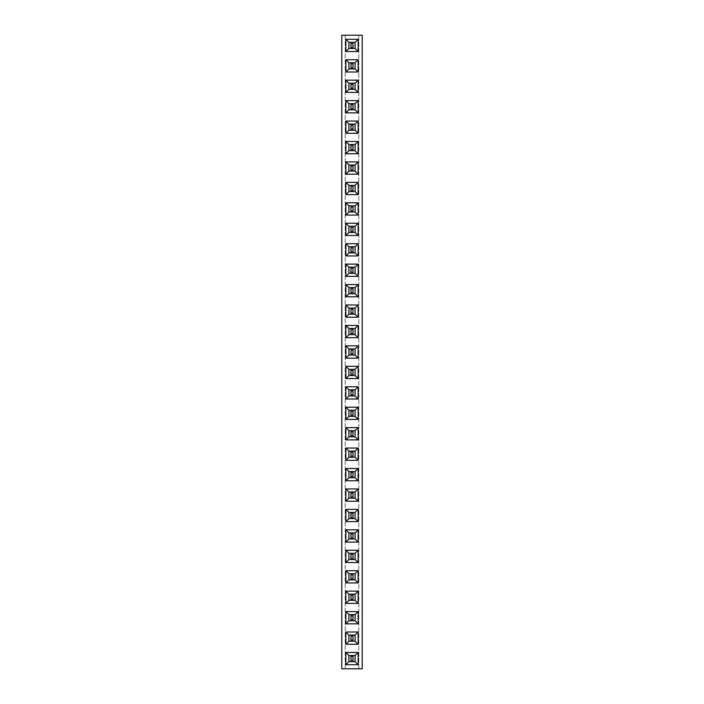 <?xml version="1.0" encoding="UTF-8"?>
<svg xmlns="http://www.w3.org/2000/svg" width="704" height="704" viewBox="0 0 704 704"><rect width="100%" height="100%" fill="white"/><g stroke="black" fill="none" stroke-linecap="round" stroke-linejoin="round"><path stroke-width="0.53" stroke-dasharray="3.52 2.64" d="M362.217 668.8L362.217 35.2L341.783 35.2L341.783 668.8L362.217 668.8M358.811 668.8L358.811 35.2L358.811 668.8M345.189 35.2L345.189 668.8L345.189 35.2M353.021 471.566L350.979 471.566L350.979 477.699L353.021 477.699L353.021 471.566L353.021 477.699L355.062 477.699L355.062 471.566L350.979 471.566L350.979 477.699L353.021 477.699L353.021 471.566L348.938 471.566L348.938 477.699L353.021 477.699M353.021 451.132L350.979 451.132L350.979 457.257L353.021 457.257L353.021 451.132L353.021 457.257L355.062 457.257L355.062 451.132L350.979 451.132L350.979 457.257L353.021 457.257L353.021 451.132L348.938 451.132L348.938 457.257L353.021 457.257M353.021 410.247L350.979 410.247L350.979 416.381L353.021 416.381L353.021 410.247L353.021 416.381L355.062 416.381L355.062 410.247L350.979 410.247L350.979 416.381L353.021 416.381L353.021 410.247L348.938 410.247L348.938 416.381L353.021 416.381M353.021 430.69L350.979 430.69L350.979 436.823L353.021 436.823L353.021 430.69L353.021 436.823L355.062 436.823L355.062 430.69L350.979 430.69L350.979 436.823L353.021 436.823L353.021 430.69L348.938 430.69L348.938 436.823L353.021 436.823M353.021 328.495L350.979 328.495L350.979 334.629L353.021 334.629L353.021 328.495L353.021 334.629L355.062 334.629L355.062 328.495L350.979 328.495L350.979 334.629L353.021 334.629L353.021 328.495L348.938 328.495L348.938 334.629L353.021 334.629M353.021 348.938L350.979 348.938L350.979 355.062L353.021 355.062L353.021 348.938L353.021 355.062L355.062 355.062L355.062 348.938L350.979 348.938L350.979 355.062L353.021 355.062L353.021 348.938L348.938 348.938L348.938 355.062L353.021 355.062M353.021 389.814L350.979 389.814L350.979 395.947L353.021 395.947L353.021 389.814L353.021 395.947L355.062 395.947L355.062 389.814L350.979 389.814L350.979 395.947L353.021 395.947L353.021 389.814L348.938 389.814L348.938 395.947L353.021 395.947M353.021 369.371L350.979 369.371L350.979 375.505L353.021 375.505L353.021 369.371L353.021 375.505L355.062 375.505L355.062 369.371L350.979 369.371L350.979 375.505L353.021 375.505L353.021 369.371L348.938 369.371L348.938 375.505L353.021 375.505M353.021 164.982L350.979 164.982L350.979 171.116L353.021 171.116L353.021 164.982L353.021 171.116L355.062 171.116L355.062 164.982L350.979 164.982L350.979 171.116L353.021 171.116L353.021 164.982L348.938 164.982L348.938 171.116L353.021 171.116M353.021 185.425L350.979 185.425L350.979 191.558L353.021 191.558L353.021 185.425L353.021 191.558L355.062 191.558L355.062 185.425L350.979 185.425L350.979 191.558L353.021 191.558L353.021 185.425L348.938 185.425L348.938 191.558L353.021 191.558M353.021 205.867L350.979 205.867L350.979 211.992L353.021 211.992L353.021 205.867L353.021 211.992L355.062 211.992L355.062 205.867L350.979 205.867L350.979 211.992L353.021 211.992L353.021 205.867L348.938 205.867L348.938 211.992L353.021 211.992M353.021 226.301L350.979 226.301L350.979 232.434L353.021 232.434L353.021 226.301L353.021 232.434L355.062 232.434L355.062 226.301L350.979 226.301L350.979 232.434L353.021 232.434L353.021 226.301L348.938 226.301L348.938 232.434L353.021 232.434M353.021 308.053L350.979 308.053L350.979 314.186L353.021 314.186L353.021 308.053L353.021 314.186L355.062 314.186L355.062 308.053L350.979 308.053L350.979 314.186L353.021 314.186L353.021 308.053L348.938 308.053L348.938 314.186L353.021 314.186M353.021 287.619L350.979 287.619L350.979 293.753L353.021 293.753L353.021 287.619L353.021 293.753L355.062 293.753L355.062 287.619L350.979 287.619L350.979 293.753L353.021 293.753L353.021 287.619L348.938 287.619L348.938 293.753L353.021 293.753M353.021 246.743L350.979 246.743L350.979 252.868L353.021 252.868L353.021 246.743L353.021 252.868L355.062 252.868L355.062 246.743L350.979 246.743L350.979 252.868L353.021 252.868L353.021 246.743L348.938 246.743L348.938 252.868L353.021 252.868M353.021 267.177L350.979 267.177L350.979 273.31L353.021 273.31L353.021 267.177L353.021 273.31L355.062 273.31L355.062 267.177L350.979 267.177L350.979 273.31L353.021 273.31L353.021 267.177L348.938 267.177L348.938 273.31L353.021 273.31M353.021 655.512L350.979 655.512L350.979 661.646L353.021 661.646L353.021 655.512L353.021 661.646L355.062 661.646L355.062 655.512L350.979 655.512L350.979 661.646L353.021 661.646L353.021 655.512L348.938 655.512L348.938 661.646L353.021 661.646M353.021 635.078L350.979 635.078L350.979 641.212L353.021 641.212L353.021 635.078L353.021 641.212L355.062 641.212L355.062 635.078L350.979 635.078L350.979 641.212L353.021 641.212L353.021 635.078L348.938 635.078L348.938 641.212L353.021 641.212M353.021 594.202L350.979 594.202L350.979 600.327L353.021 600.327L353.021 594.202L353.021 600.327L355.062 600.327L355.062 594.202L350.979 594.202L350.979 600.327L353.021 600.327L353.021 594.202L348.938 594.202L348.938 600.327L353.021 600.327M353.021 614.636L350.979 614.636L350.979 620.77L353.021 620.77L353.021 614.636L353.021 620.77L355.062 620.77L355.062 614.636L350.979 614.636L350.979 620.77L353.021 620.77L353.021 614.636L348.938 614.636L348.938 620.77L353.021 620.77M353.021 553.318L350.979 553.318L350.979 559.451L353.021 559.451L353.021 553.318L353.021 559.451L355.062 559.451L355.062 553.318L350.979 553.318L350.979 559.451L353.021 559.451L353.021 553.318L348.938 553.318L348.938 559.451L353.021 559.451M353.021 573.76L350.979 573.76L350.979 579.894L353.021 579.894L353.021 573.76L353.021 579.894L355.062 579.894L355.062 573.76L350.979 573.76L350.979 579.894L353.021 579.894L353.021 573.76L348.938 573.76L348.938 579.894L353.021 579.894M353.021 492.008L350.979 492.008L350.979 498.133L353.021 498.133L353.021 492.008L353.021 498.133L355.062 498.133L355.062 492.008L350.979 492.008L350.979 498.133L353.021 498.133L353.021 492.008L348.938 492.008L348.938 498.133L353.021 498.133M353.021 512.442L350.979 512.442L350.979 518.575L353.021 518.575L353.021 512.442L353.021 518.575L355.062 518.575L355.062 512.442L350.979 512.442L350.979 518.575L353.021 518.575L353.021 512.442L348.938 512.442L348.938 518.575L353.021 518.575M353.021 532.884L350.979 532.884L350.979 539.018L353.021 539.018L353.021 532.884L353.021 539.018L355.062 539.018L355.062 532.884L350.979 532.884L350.979 539.018L353.021 539.018L353.021 532.884L348.938 532.884L348.938 539.018L353.021 539.018M353.021 62.788L350.979 62.788L350.979 68.922L353.021 68.922L353.021 62.788L353.021 68.922L355.062 68.922L355.062 62.788L350.979 62.788L350.979 68.922L353.021 68.922L353.021 62.788L348.938 62.788L348.938 68.922L353.021 68.922M353.021 83.23L350.979 83.23L350.979 89.364L353.021 89.364L353.021 83.23L353.021 89.364L355.062 89.364L355.062 83.23L350.979 83.23L350.979 89.364L353.021 89.364L353.021 83.23L348.938 83.23L348.938 89.364L353.021 89.364M353.021 103.673L350.979 103.673L350.979 109.798L353.021 109.798L353.021 103.673L353.021 109.798L355.062 109.798L355.062 103.673L350.979 103.673L350.979 109.798L353.021 109.798L353.021 103.673L348.938 103.673L348.938 109.798L353.021 109.798M353.021 124.106L350.979 124.106L350.979 130.24L353.021 130.24L353.021 124.106L353.021 130.24L355.062 130.24L355.062 124.106L350.979 124.106L350.979 130.24L353.021 130.24L353.021 124.106L348.938 124.106L348.938 130.24L353.021 130.24M353.021 144.549L350.979 144.549L350.979 150.682L353.021 150.682L353.021 144.549L353.021 150.682L355.062 150.682L355.062 144.549L350.979 144.549L350.979 150.682L353.021 150.682L353.021 144.549L348.938 144.549L348.938 150.682L353.021 150.682M353.021 42.354L350.979 42.354L350.979 48.488L353.021 48.488L353.021 42.354L353.021 48.488L355.062 48.488L355.062 42.354L350.979 42.354L350.979 48.488L353.021 48.488L353.021 42.354L348.938 42.354L348.938 48.488L353.021 48.488M345.866 591.131L345.866 603.398L358.134 603.398L358.134 591.131L345.866 591.131M358.134 582.956L358.134 570.698L345.866 570.698L345.866 582.956L358.134 582.956M345.866 550.255L345.866 562.522L358.134 562.522L358.134 550.255L345.866 550.255M358.134 529.813L345.866 529.813L345.866 542.08L358.134 542.08L358.134 529.813M345.866 468.503L345.866 480.762L358.134 480.762L358.134 468.503L345.866 468.503M345.866 488.937L345.866 501.204L358.134 501.204L358.134 488.937L345.866 488.937M358.134 509.379L345.866 509.379L345.866 521.638L358.134 521.638L358.134 509.379M358.134 427.627L345.866 427.627L345.866 439.886L358.134 439.886L358.134 427.627M345.866 448.061L345.866 460.328L358.134 460.328L358.134 448.061L345.866 448.061M358.134 419.452L358.134 407.185L345.866 407.185L345.866 419.452L358.134 419.452M345.866 215.063L358.134 215.063L358.134 202.796L345.866 202.796L345.866 215.063M358.134 223.238L345.866 223.238L345.866 235.497L358.134 235.497L358.134 223.238M358.134 255.939L358.134 243.672L345.866 243.672L345.866 255.939L358.134 255.939M345.866 304.99L345.866 317.258L358.134 317.258L358.134 304.99L345.866 304.99M345.866 284.548L345.866 296.815L358.134 296.815L358.134 284.548L345.866 284.548M358.134 276.373L358.134 264.114L345.866 264.114L345.866 276.373L358.134 276.373M358.134 345.866L345.866 345.866L345.866 358.134L358.134 358.134L358.134 345.866M345.866 337.691L358.134 337.691L358.134 325.433L345.866 325.433L345.866 337.691M345.866 399.01L358.134 399.01L358.134 386.742L345.866 386.742L345.866 399.01M358.134 366.309L345.866 366.309L345.866 378.567L358.134 378.567L358.134 366.309M345.866 611.574L345.866 623.832L358.134 623.832L358.134 611.574L345.866 611.574M345.866 161.92L345.866 174.187L358.134 174.187L358.134 161.92L345.866 161.92M358.134 194.621L358.134 182.362L345.866 182.362L345.866 194.621L358.134 194.621M358.134 71.993L358.134 59.726L345.866 59.726L345.866 71.993L358.134 71.993M358.134 92.426L358.134 80.168L345.866 80.168L345.866 92.426L358.134 92.426M358.134 112.869L358.134 100.602L345.866 100.602L345.866 112.869L358.134 112.869M345.866 141.478L345.866 153.745L358.134 153.745L358.134 141.478L345.866 141.478M345.866 121.044L345.866 133.302L358.134 133.302L358.134 121.044L345.866 121.044M358.134 51.55L358.134 39.292L345.866 39.292L345.866 51.55L358.134 51.55M345.866 644.274L358.134 644.274L358.134 632.007L345.866 632.007L345.866 644.274M358.134 664.708L358.134 652.45L345.866 652.45L345.866 664.708L358.134 664.708M350.979 476.168L353.021 476.168M350.979 473.097L353.021 473.097M350.979 452.663L353.021 452.663M350.979 455.726L353.021 455.726M350.979 411.787L353.021 411.787M350.979 414.85L353.021 414.85M350.979 435.292L353.021 435.292M350.979 432.221L353.021 432.221M350.979 333.098L353.021 333.098M350.979 330.026L353.021 330.026M350.979 350.469L353.021 350.469M350.979 353.531L353.021 353.531M350.979 394.407L353.021 394.407M350.979 391.345L353.021 391.345M350.979 373.974L353.021 373.974M350.979 370.902L353.021 370.902M350.979 169.585L353.021 169.585M350.979 166.522L353.021 166.522M350.979 186.956L353.021 186.956M350.979 190.027L353.021 190.027M350.979 210.461L353.021 210.461M350.979 207.398L353.021 207.398M350.979 227.832L353.021 227.832M350.979 230.903L353.021 230.903M350.979 309.593L353.021 309.593M350.979 312.655L353.021 312.655M350.979 289.15L353.021 289.15M350.979 292.213L353.021 292.213M350.979 248.274L353.021 248.274M350.979 251.337L353.021 251.337M350.979 268.708L353.021 268.708M350.979 271.779L353.021 271.779M350.979 657.052L353.021 657.052M350.979 660.114L353.021 660.114M350.979 639.672L353.021 639.672M350.979 636.61L353.021 636.61M350.979 598.796L353.021 598.796M350.979 595.734L353.021 595.734M350.979 619.238L353.021 619.238M350.979 616.167L353.021 616.167M350.979 554.858L353.021 554.858M350.979 557.92L353.021 557.92M350.979 575.291L353.021 575.291M350.979 578.362L353.021 578.362M350.979 496.602L353.021 496.602M350.979 493.539L353.021 493.539M350.979 517.044L353.021 517.044M350.979 513.973L353.021 513.973M350.979 534.415L353.021 534.415M350.979 537.478L353.021 537.478M350.979 64.328L353.021 64.328M350.979 67.39L353.021 67.39M350.979 87.833L353.021 87.833M350.979 84.762L353.021 84.762M350.979 108.266L353.021 108.266M350.979 105.204L353.021 105.204M350.979 128.709L353.021 128.709M350.979 125.638L353.021 125.638M350.979 149.142L353.021 149.142M350.979 146.08L353.021 146.08M350.979 46.948L353.021 46.948M350.979 43.886L353.021 43.886M350.979 594.202L350.979 600.327M350.979 573.76L350.979 579.894M350.979 553.318L350.979 559.451M350.979 532.884L350.979 539.018M350.979 471.566L350.979 477.699M350.979 492.008L350.979 498.133M350.979 512.442L350.979 518.575M350.979 430.69L350.979 436.823M350.979 451.132L350.979 457.257M350.979 410.247L350.979 416.381M350.979 205.867L350.979 211.992M350.979 226.301L350.979 232.434M350.979 246.743L350.979 252.868M350.979 308.053L350.979 314.186M350.979 287.619L350.979 293.753M350.979 267.177L350.979 273.31M350.979 348.938L350.979 355.062M350.979 328.495L350.979 334.629M350.979 389.814L350.979 395.947M350.979 369.371L350.979 375.505M350.979 614.636L350.979 620.77M350.979 164.982L350.979 171.116M350.979 185.425L350.979 191.558M350.979 62.788L350.979 68.922M350.979 83.23L350.979 89.364M350.979 103.673L350.979 109.798M350.979 144.549L350.979 150.682M350.979 124.106L350.979 130.24M350.979 42.354L350.979 48.488M350.979 635.078L350.979 641.212M350.979 655.512L350.979 661.646M350.979 599.817L353.021 599.817M350.979 594.713L353.021 594.713M350.979 579.383L353.021 579.383M350.979 574.27L353.021 574.27M350.979 558.941L353.021 558.941M350.979 553.828L353.021 553.828M350.979 538.507L353.021 538.507M350.979 533.394L353.021 533.394M350.979 477.189L353.021 477.189M350.979 472.076L353.021 472.076M350.979 497.622L353.021 497.622M350.979 492.518L353.021 492.518M350.979 518.065L353.021 518.065M350.979 512.952L353.021 512.952M350.979 436.313L353.021 436.313M350.979 431.2L353.021 431.2M350.979 456.746L353.021 456.746M350.979 451.642L353.021 451.642M350.979 415.87L353.021 415.87M350.979 410.758L353.021 410.758M350.979 211.482L353.021 211.482M350.979 206.378L353.021 206.378M350.979 231.924L353.021 231.924M350.979 226.811L353.021 226.811M350.979 252.358L353.021 252.358M350.979 247.254L353.021 247.254M350.979 313.676L353.021 313.676M350.979 308.572L353.021 308.572M350.979 293.242L353.021 293.242M350.979 288.13L353.021 288.13M350.979 272.8L353.021 272.8M350.979 267.687L353.021 267.687M350.979 354.552L353.021 354.552M350.979 349.448L353.021 349.448M350.979 334.118L353.021 334.118M350.979 329.006L353.021 329.006M350.979 395.428L353.021 395.428M350.979 390.324L353.021 390.324M350.979 374.994L353.021 374.994M350.979 369.882L353.021 369.882M350.979 620.259L353.021 620.259M350.979 615.146L353.021 615.146M350.979 170.606L353.021 170.606M350.979 165.493L353.021 165.493M350.979 191.048L353.021 191.048M350.979 185.935L353.021 185.935M350.979 68.411L353.021 68.411M350.979 63.307L353.021 63.307M350.979 88.854L353.021 88.854M350.979 83.741L353.021 83.741M350.979 109.287L353.021 109.287M350.979 104.183L353.021 104.183M350.979 150.172L353.021 150.172M350.979 145.059L353.021 145.059M350.979 129.73L353.021 129.73M350.979 124.617L353.021 124.617M350.979 47.978L353.021 47.978M350.979 42.865L353.021 42.865M350.979 640.693L353.021 640.693M350.979 635.589L353.021 635.589M350.979 661.135L353.021 661.135M350.979 656.022L353.021 656.022"/><path stroke-width="1.06" d="M362.217 668.8L362.217 35.2L341.783 35.2L341.783 668.8L362.217 668.8M345.866 591.131L345.866 603.398L358.134 603.398L358.134 591.131L345.866 591.131L348.92 594.185L348.92 600.345L355.08 600.345L355.08 594.185L348.92 594.185M358.134 582.956L358.134 570.698L345.866 570.698L345.866 582.956L358.134 582.956L355.08 579.902L355.08 573.751L348.92 573.751L348.92 579.902L355.08 579.902M345.866 550.255L345.866 562.522L358.134 562.522L358.134 550.255L345.866 550.255L348.92 553.309L348.92 559.46L355.08 559.46L355.08 553.309L348.92 553.309L348.938 559.451L355.062 559.451L355.062 553.318L348.938 553.318M358.134 529.813L345.866 529.813L345.866 542.08L358.134 542.08L358.134 529.813L355.08 532.875L348.92 532.875L348.92 539.026L355.08 539.026L355.08 532.875L348.938 532.884L348.938 539.018L355.062 539.018L355.062 532.884M345.866 468.503L345.866 480.762L358.134 480.762L358.134 468.503L345.866 468.503L348.92 471.557L348.92 477.708L355.08 477.708L355.08 471.557L348.92 471.557L348.938 477.699L355.062 477.699L355.062 471.566L348.938 471.566M345.866 488.937L345.866 501.204L358.134 501.204L358.134 488.937L345.866 488.937L348.92 491.999L348.92 498.15L355.08 498.15L355.08 491.999L348.92 491.999L348.938 498.133L355.062 498.133L355.062 492.008L348.938 492.008M358.134 509.379L345.866 509.379L345.866 521.638L358.134 521.638L358.134 509.379L355.08 512.433L348.92 512.433L348.92 518.584L355.08 518.584L355.08 512.433L348.938 512.442L348.938 518.575L355.062 518.575L355.062 512.442M358.134 427.627L345.866 427.627L345.866 439.886L358.134 439.886L358.134 427.627L355.08 430.681L348.92 430.681L348.92 436.832L355.08 436.832L355.08 430.681L348.938 430.69L348.938 436.823L355.062 436.823L355.062 430.69M345.866 448.061L345.866 460.328L358.134 460.328L358.134 448.061L345.866 448.061L348.92 451.114L348.92 457.266L355.08 457.266L355.08 451.114L348.92 451.114L348.938 457.257L355.062 457.257L355.062 451.132L348.938 451.132M358.134 419.452L358.134 407.185L345.866 407.185L345.866 419.452L358.134 419.452L355.08 416.39L355.08 410.238L348.92 410.238L348.92 416.39L355.08 416.39L355.062 410.247L348.938 410.247L348.938 416.381L355.062 416.381M345.866 215.063L358.134 215.063L358.134 202.796L345.866 202.796L345.866 215.063L348.92 212.001L355.08 212.001L355.08 205.85L348.92 205.85L348.92 212.001L355.062 211.992L355.062 205.867L348.938 205.867L348.938 211.992M358.134 223.238L345.866 223.238L345.866 235.497L358.134 235.497L358.134 223.238L355.08 226.292L348.92 226.292L348.92 232.443L355.08 232.443L355.08 226.292L348.938 226.301L348.938 232.434L355.062 232.434L355.062 226.301M358.134 255.939L358.134 243.672L345.866 243.672L345.866 255.939L358.134 255.939L355.08 252.886L355.08 246.734L348.92 246.734L348.92 252.886L355.08 252.886L355.062 246.743L348.938 246.743L348.938 252.868L355.062 252.868M345.866 304.99L345.866 317.258L358.134 317.258L358.134 304.99L345.866 304.99L348.92 308.044L348.92 314.195L355.08 314.195L355.08 308.044L348.92 308.044L348.938 314.186L355.062 314.186L355.062 308.053L348.938 308.053M345.866 284.548L345.866 296.815L358.134 296.815L358.134 284.548L345.866 284.548L348.92 287.61L348.92 293.762L355.08 293.762L355.08 287.61L348.92 287.61L348.938 293.753L355.062 293.753L355.062 287.619L348.938 287.619M358.134 276.373L358.134 264.114L345.866 264.114L345.866 276.373L358.134 276.373L355.08 273.319L355.08 267.168L348.92 267.168L348.92 273.319L355.08 273.319L355.062 267.177L348.938 267.177L348.938 273.31L355.062 273.31M358.134 345.866L345.866 345.866L345.866 358.134L358.134 358.134L358.134 345.866L355.08 348.92L348.92 348.92L348.92 355.08L355.08 355.08L355.08 348.92L348.938 348.938L348.938 355.062L355.062 355.062L355.062 348.938M345.866 337.691L358.134 337.691L358.134 325.433L345.866 325.433L345.866 337.691L348.92 334.638L355.08 334.638L355.08 328.486L348.92 328.486L348.92 334.638L355.062 334.629L355.062 328.495L348.938 328.495L348.938 334.629M345.866 399.01L358.134 399.01L358.134 386.742L345.866 386.742L345.866 399.01L348.92 395.956L355.08 395.956L355.08 389.805L348.92 389.805L348.92 395.956L355.062 395.947L355.062 389.814L348.938 389.814L348.938 395.947M358.134 366.309L345.866 366.309L345.866 378.567L358.134 378.567L358.134 366.309L355.08 369.362L348.92 369.362L348.92 375.514L355.08 375.514L355.08 369.362L348.938 369.371L348.938 375.505L355.062 375.505L355.062 369.371M345.866 611.574L345.866 623.832L358.134 623.832L358.134 611.574L345.866 611.574L348.92 614.627L348.92 620.778L355.08 620.778L355.08 614.627L348.92 614.627L348.938 620.77L355.062 620.77L355.062 614.636L348.938 614.636M345.866 161.92L345.866 174.187L358.134 174.187L358.134 161.92L345.866 161.92L348.92 164.974L348.92 171.125L355.08 171.125L355.08 164.974L348.92 164.974M358.134 194.621L358.134 182.362L345.866 182.362L345.866 194.621L358.134 194.621L355.08 191.567L355.08 185.416L348.92 185.416L348.92 191.567L355.08 191.567L355.062 185.425L348.938 185.425L348.938 191.558L355.062 191.558M358.134 71.993L358.134 59.726L345.866 59.726L345.866 71.993L358.134 71.993L355.08 68.93L355.08 62.779L348.92 62.779L348.92 68.93L355.08 68.93M358.134 92.426L358.134 80.168L345.866 80.168L345.866 92.426L358.134 92.426L355.08 89.373L355.08 83.222L348.92 83.222L348.92 89.373L355.08 89.373L355.062 83.23L348.938 83.23L348.938 89.364L355.062 89.364M358.134 112.869L358.134 100.602L345.866 100.602L345.866 112.869L358.134 112.869L355.08 109.815L355.08 103.655L348.92 103.655L348.92 109.815L355.08 109.815M345.866 141.478L345.866 153.745L358.134 153.745L358.134 141.478L345.866 141.478L348.92 144.54L348.92 150.691L355.08 150.691L355.08 144.54L348.92 144.54L348.938 150.682L355.062 150.682L355.062 144.549L348.938 144.549M345.866 121.044L345.866 133.302L358.134 133.302L358.134 121.044L345.866 121.044L348.92 124.098L348.92 130.249L355.08 130.249L355.08 124.098L348.92 124.098M358.134 51.55L358.134 39.292L345.866 39.292L345.866 51.55L358.134 51.55L355.08 48.497L355.08 42.346L348.92 42.346L348.92 48.497L355.08 48.497L355.062 42.354L348.938 42.354L348.938 48.488L355.062 48.488M345.866 644.274L358.134 644.274L358.134 632.007L345.866 632.007L345.866 644.274L348.92 641.221L355.08 641.221L355.08 635.07L348.92 635.07L348.92 641.221L355.062 641.212L355.062 635.078L348.938 635.078L348.938 641.212M358.134 664.708L358.134 652.45L345.866 652.45L345.866 664.708L358.134 664.708L355.08 661.654L355.08 655.503L348.92 655.503L348.92 661.654L355.08 661.654M345.866 603.398L348.92 600.345L355.062 600.327L355.062 594.202L348.938 594.202L348.938 600.327M358.134 591.131L355.08 594.185M358.134 603.398L355.08 600.345M358.134 570.698L355.08 573.751L348.938 573.76L348.938 579.894L355.062 579.894L355.062 573.76M345.866 582.956L348.92 579.902M345.866 570.698L348.92 573.751M345.866 562.522L348.92 559.46M358.134 550.255L355.08 553.309M358.134 562.522L355.08 559.46M345.866 529.813L348.92 532.875M358.134 542.08L355.08 539.026M345.866 542.08L348.92 539.026M345.866 480.762L348.92 477.708M358.134 468.503L355.08 471.557M358.134 480.762L355.08 477.708M345.866 501.204L348.92 498.15M358.134 488.937L355.08 491.999M358.134 501.204L355.08 498.15M345.866 509.379L348.92 512.433M358.134 521.638L355.08 518.584M345.866 521.638L348.92 518.584M345.866 427.627L348.92 430.681M358.134 439.886L355.08 436.832M345.866 439.886L348.92 436.832M345.866 460.328L348.92 457.266M358.134 448.061L355.08 451.114M358.134 460.328L355.08 457.266M358.134 407.185L355.08 410.238M345.866 419.452L348.92 416.39M345.866 407.185L348.92 410.238M358.134 215.063L355.08 212.001M345.866 202.796L348.92 205.85M358.134 202.796L355.08 205.85M345.866 223.238L348.92 226.292M358.134 235.497L355.08 232.443M345.866 235.497L348.92 232.443M358.134 243.672L355.08 246.734M345.866 255.939L348.92 252.886M345.866 243.672L348.92 246.734M345.866 317.258L348.92 314.195M358.134 304.99L355.08 308.044M358.134 317.258L355.08 314.195M345.866 296.815L348.92 293.762M358.134 284.548L355.08 287.61M358.134 296.815L355.08 293.762M358.134 264.114L355.08 267.168M345.866 276.373L348.92 273.319M345.866 264.114L348.92 267.168M345.866 345.866L348.92 348.92M358.134 358.134L355.08 355.08M345.866 358.134L348.92 355.08M358.134 337.691L355.08 334.638M345.866 325.433L348.92 328.486M358.134 325.433L355.08 328.486M358.134 399.01L355.08 395.956M345.866 386.742L348.92 389.805M358.134 386.742L355.08 389.805M345.866 366.309L348.92 369.362M358.134 378.567L355.08 375.514M345.866 378.567L348.92 375.514M345.866 623.832L348.92 620.778M358.134 611.574L355.08 614.627M358.134 623.832L355.08 620.778M345.866 174.187L348.92 171.125L355.062 171.116L355.062 164.982L348.938 164.982L348.938 171.116M358.134 161.92L355.08 164.974M358.134 174.187L355.08 171.125M358.134 182.362L355.08 185.416M345.866 194.621L348.92 191.567M345.866 182.362L348.92 185.416M358.134 59.726L355.08 62.779L348.938 62.788L348.938 68.922L355.062 68.922L355.062 62.788M345.866 71.993L348.92 68.93M345.866 59.726L348.92 62.779M358.134 80.168L355.08 83.222M345.866 92.426L348.92 89.373M345.866 80.168L348.92 83.222M358.134 100.602L355.08 103.655L348.938 103.673L348.938 109.798L355.062 109.798L355.062 103.673M345.866 112.869L348.92 109.815M345.866 100.602L348.92 103.655M345.866 153.745L348.92 150.691M358.134 141.478L355.08 144.54M358.134 153.745L355.08 150.691M345.866 133.302L348.92 130.249L355.062 130.24L355.062 124.106L348.938 124.106L348.938 130.24M358.134 121.044L355.08 124.098M358.134 133.302L355.08 130.249M358.134 39.292L355.08 42.346M345.866 51.55L348.92 48.497M345.866 39.292L348.92 42.346M358.134 644.274L355.08 641.221M345.866 632.007L348.92 635.07M358.134 632.007L355.08 635.07M358.134 652.45L355.08 655.503L348.938 655.512L348.938 661.646L355.062 661.646L355.062 655.512M345.866 664.708L348.92 661.654M345.866 652.45L348.92 655.503M350.979 600.327L350.979 594.202M353.021 600.327L353.021 594.202M350.979 599.817L353.021 599.817M350.979 594.713L353.021 594.713M350.979 579.894L350.979 573.76M353.021 579.894L353.021 573.76M350.979 579.383L353.021 579.383M350.979 574.27L353.021 574.27M350.979 559.451L350.979 553.318M353.021 559.451L353.021 553.318M350.979 558.941L353.021 558.941M350.979 553.828L353.021 553.828M350.979 539.018L350.979 532.884M353.021 539.018L353.021 532.884M350.979 538.507L353.021 538.507M350.979 533.394L353.021 533.394M350.979 477.699L350.979 471.566M353.021 477.699L353.021 471.566M350.979 477.189L353.021 477.189M350.979 472.076L353.021 472.076M350.979 498.133L350.979 492.008M353.021 498.133L353.021 492.008M350.979 497.622L353.021 497.622M350.979 492.518L353.021 492.518M350.979 518.575L350.979 512.442M353.021 518.575L353.021 512.442M350.979 518.065L353.021 518.065M350.979 512.952L353.021 512.952M350.979 436.823L350.979 430.69M353.021 436.823L353.021 430.69M350.979 436.313L353.021 436.313M350.979 431.2L353.021 431.2M350.979 457.257L350.979 451.132M353.021 457.257L353.021 451.132M350.979 456.746L353.021 456.746M350.979 451.642L353.021 451.642M350.979 416.381L350.979 410.247M353.021 416.381L353.021 410.247M350.979 415.87L353.021 415.87M350.979 410.758L353.021 410.758M350.979 211.992L350.979 205.867M353.021 211.992L353.021 205.867M350.979 211.482L353.021 211.482M350.979 206.378L353.021 206.378M350.979 232.434L350.979 226.301M353.021 232.434L353.021 226.301M350.979 231.924L353.021 231.924M350.979 226.811L353.021 226.811M350.979 252.868L350.979 246.743M353.021 252.868L353.021 246.743M350.979 252.358L353.021 252.358M350.979 247.254L353.021 247.254M350.979 314.186L350.979 308.053M353.021 314.186L353.021 308.053M350.979 313.676L353.021 313.676M350.979 308.572L353.021 308.572M350.979 293.753L350.979 287.619M353.021 293.753L353.021 287.619M350.979 293.242L353.021 293.242M350.979 288.13L353.021 288.13M350.979 273.31L350.979 267.177M353.021 273.31L353.021 267.177M350.979 272.8L353.021 272.8M350.979 267.687L353.021 267.687M350.979 355.062L350.979 348.938M353.021 355.062L353.021 348.938M350.979 354.552L353.021 354.552M350.979 349.448L353.021 349.448M350.979 334.629L350.979 328.495M353.021 334.629L353.021 328.495M350.979 334.118L353.021 334.118M350.979 329.006L353.021 329.006M350.979 395.947L350.979 389.814M353.021 395.947L353.021 389.814M350.979 395.428L353.021 395.428M350.979 390.324L353.021 390.324M350.979 375.505L350.979 369.371M353.021 375.505L353.021 369.371M350.979 374.994L353.021 374.994M350.979 369.882L353.021 369.882M350.979 620.77L350.979 614.636M353.021 620.77L353.021 614.636M350.979 620.259L353.021 620.259M350.979 615.146L353.021 615.146M350.979 171.116L350.979 164.982M353.021 171.116L353.021 164.982M350.979 170.606L353.021 170.606M350.979 165.493L353.021 165.493M350.979 191.558L350.979 185.425M353.021 191.558L353.021 185.425M350.979 191.048L353.021 191.048M350.979 185.935L353.021 185.935M350.979 68.922L350.979 62.788M353.021 68.922L353.021 62.788M350.979 68.411L353.021 68.411M350.979 63.307L353.021 63.307M350.979 89.364L350.979 83.23M353.021 89.364L353.021 83.23M350.979 88.854L353.021 88.854M350.979 83.741L353.021 83.741M350.979 109.798L350.979 103.673M353.021 109.798L353.021 103.673M350.979 109.287L353.021 109.287M350.979 104.183L353.021 104.183M350.979 150.682L350.979 144.549M353.021 150.682L353.021 144.549M350.979 150.172L353.021 150.172M350.979 145.059L353.021 145.059M350.979 130.24L350.979 124.106M353.021 130.24L353.021 124.106M350.979 129.73L353.021 129.73M350.979 124.617L353.021 124.617M350.979 48.488L350.979 42.354M353.021 48.488L353.021 42.354M350.979 47.978L353.021 47.978M350.979 42.865L353.021 42.865M350.979 641.212L350.979 635.078M353.021 641.212L353.021 635.078M350.979 640.693L353.021 640.693M350.979 635.589L353.021 635.589M350.979 661.646L350.979 655.512M353.021 661.646L353.021 655.512M350.979 661.135L353.021 661.135M350.979 656.022L353.021 656.022"/></g></svg>
